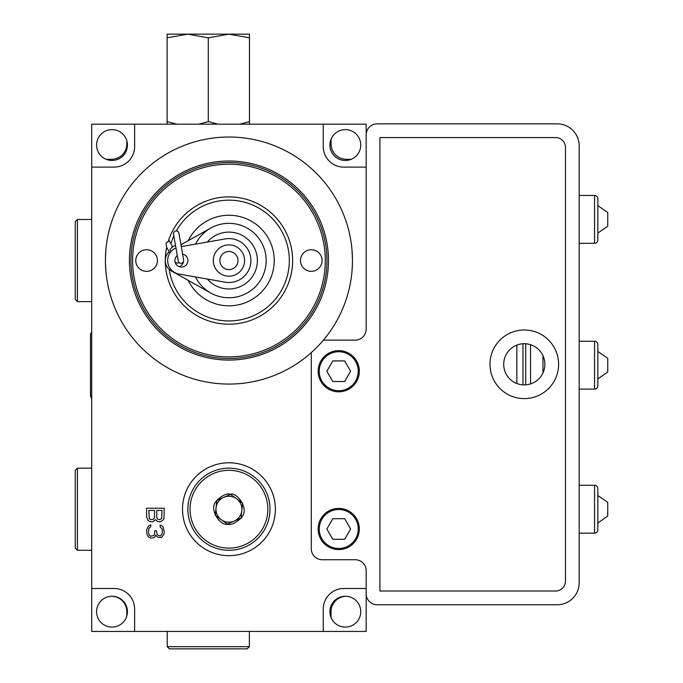 <?xml version="1.0" encoding="UTF-8"?>
<svg xmlns="http://www.w3.org/2000/svg" width="683" height="683" viewBox="0 0 683 683"><rect width="100%" height="100%" fill="white"/><g stroke="black" fill="none" stroke-linecap="round" stroke-linejoin="round"><path stroke-width="1.02" d="M565.464 581.148L565.464 147.46A9.878 9.878 0 0 0 555.578 137.573L379.91 137.573L379.91 591.026L555.578 591.026A9.878 9.878 0 0 0 565.464 581.148M311.286 352.607L311.286 548.756A10.979 10.979 0 0 0 322.265 559.736L355.203 559.736A10.979 10.979 0 0 1 366.182 570.715L366.182 593.775A10.979 10.979 0 0 0 377.161 604.754L557.226 604.754A21.958 21.958 0 0 0 579.184 582.795L579.184 145.812A21.958 21.958 0 0 0 557.226 123.854L377.161 123.854A10.979 10.979 0 0 0 366.182 134.833L366.182 329.163A10.979 10.979 0 0 1 355.203 340.143L323.392 340.143M366.182 588.498L343.788 588.498A20.533 20.533 0 0 0 323.255 609.031L323.255 631.433L366.182 631.433L366.182 588.498M91.701 167.113L91.701 124.178L134.628 124.178L134.628 146.58A20.533 20.533 0 0 1 114.095 167.113L91.701 167.113L91.701 631.433L323.255 631.433M134.628 631.433L134.628 609.031A20.533 20.533 0 0 0 114.095 588.498L91.701 588.498M134.628 124.178L323.255 124.178L323.255 146.58A20.533 20.533 0 0 0 343.788 167.113L366.182 167.113L366.182 124.178L323.255 124.178M275.386 509.228A46.444 46.444 0 0 0 228.942 462.784A46.444 46.444 0 0 0 182.498 509.228A46.444 46.444 0 0 0 228.942 555.672A46.444 46.444 0 0 0 275.386 509.228M155.622 519.661L157.5 521.496L160.138 521.863L162.767 520.395L163.894 518.918L164.27 508.237L146.597 508.237L146.597 517.082L148.1 520.395L149.603 521.496L152.616 521.863L155.622 519.661M148.476 536.966L150.738 538.067L153.743 537.7L154.87 536.966L155.622 535.122L157.884 537.333L161.64 537.333L163.894 534.388L164.27 531.809L163.143 527.02L161.64 525.551L160.138 525.184L160.138 527.02L162.016 528.864L162.392 530.708L162.016 534.021L161.265 535.122L160.138 535.865L157.884 535.122L157.124 534.388L156.373 530.708L154.87 530.708L154.495 534.388L153.743 535.489L150.738 536.232L149.227 535.122L148.476 532.544L148.851 528.497L150.738 526.653L150.738 524.817L148.476 525.919L146.597 529.965L146.973 534.388L148.476 536.966M345.325 160.471A15.427 15.427 0 0 1 329.898 145.044A15.427 15.427 0 0 1 345.325 129.616A15.427 15.427 0 0 1 360.752 145.044A15.427 15.427 0 0 1 345.325 160.471M112.012 160.471A15.427 15.427 0 0 1 96.585 145.044A15.427 15.427 0 0 1 112.012 129.616A15.427 15.427 0 0 1 127.439 145.044A15.427 15.427 0 0 1 112.012 160.471M112.012 627.096A15.427 15.427 0 0 1 96.585 611.669A15.427 15.427 0 0 1 112.012 596.242A15.427 15.427 0 0 1 127.439 611.669A15.427 15.427 0 0 1 112.012 627.096M345.325 627.096A15.427 15.427 0 0 1 329.898 611.669A15.427 15.427 0 0 1 345.325 596.242A15.427 15.427 0 0 1 360.752 611.669A15.427 15.427 0 0 1 345.325 627.096M249.363 631.433L249.363 646.69L167.233 646.69L167.233 631.433M249.363 646.69L247.203 648.85L169.401 648.85L167.233 646.69M91.701 550.293L77.427 550.293L77.427 468.162L91.701 468.162M77.427 550.293L75.267 548.133L75.267 470.322L77.427 468.162M91.701 301.613L77.427 301.613L77.427 219.482L91.701 219.482M77.427 301.613L75.267 299.453L75.267 221.642L77.427 219.482M524.288 384.888A20.584 20.584 0 0 1 503.704 364.304A20.584 20.584 0 0 1 524.288 343.711A20.584 20.584 0 0 1 544.872 364.304A20.584 20.584 0 0 1 524.288 384.888M524.288 398.607A34.312 34.312 0 0 0 558.6 364.304A34.312 34.312 0 0 0 524.288 329.991A34.312 34.312 0 0 0 489.976 364.304A34.312 34.312 0 0 0 524.288 398.607M224.733 550.08A41.065 41.065 0 0 0 269.794 513.437A41.065 41.065 0 0 0 233.151 468.384A41.065 41.065 0 0 0 188.09 505.019A41.065 41.065 0 0 0 224.733 550.08M232.929 470.527A38.905 38.905 0 0 0 190.241 505.241A38.905 38.905 0 0 0 224.955 547.928A38.905 38.905 0 0 0 267.642 513.215A38.905 38.905 0 0 0 232.929 470.527M230.487 494.261C236.89 492.05 250.166 509.117 241.099 518.021C235.336 523.323 230.769 525.381 227.405 524.194C220.993 526.405 207.726 509.339 216.784 500.434C222.547 495.132 227.115 493.083 230.487 494.261M215.29 515.17L227.405 524.126L241.073 518.004L242.61 503.106L230.478 494.33L216.81 500.451L216.041 507.904A12.968 12.968 0 0 0 221.343 519.737L227.405 524.126L241.073 518.004L241.842 510.56A12.968 12.968 0 0 0 236.54 498.718L230.478 494.33L216.81 500.451L215.273 515.349L221.343 519.737A12.968 12.968 0 0 0 241.842 510.56M242.593 503.286L236.54 498.718A12.968 12.968 0 0 0 216.041 507.904M228.942 384.068A123.521 123.521 0 0 1 105.421 260.547A123.521 123.521 0 0 1 228.942 137.027A123.521 123.521 0 0 1 352.462 260.547A123.521 123.521 0 0 1 228.942 384.068M105.438 258.703L105.899 249.73M105.421 260.547C105.942 246.597 105.942 246.597 105.421 260.547C105.942 274.498 105.942 274.498 105.421 260.547M105.899 271.356L105.455 263.467M105.455 263.433L105.438 262.392M352.462 260.547C351.941 246.597 351.941 246.597 352.462 260.547L352.462 260.889M351.984 249.73L352.445 258.703M352.445 262.392L352.428 263.433M352.428 263.467L352.001 271.228M228.942 360.078A99.53 99.53 0 0 1 129.411 260.547A99.53 99.53 0 0 1 228.942 161.017A99.53 99.53 0 0 1 328.472 260.547A99.53 99.53 0 0 1 228.942 360.078M129.411 260.547C130.052 274.498 130.052 274.498 129.411 260.547M326.935 260.547A97.993 97.993 0 0 0 228.942 162.554A97.993 97.993 0 0 0 130.948 260.547A97.993 97.993 0 0 0 228.942 358.541A97.993 97.993 0 0 0 326.935 260.547A97.993 97.993 0 0 0 228.942 162.554A97.993 97.993 0 0 0 130.948 260.547M322.103 260.547A10.817 10.817 0 0 1 311.286 271.356A10.817 10.817 0 0 1 300.477 260.547A10.817 10.817 0 0 1 311.286 249.73A10.817 10.817 0 0 1 322.103 260.547M157.414 260.547A10.817 10.817 0 0 1 146.597 271.356A10.817 10.817 0 0 1 135.78 260.547A10.817 10.817 0 0 1 146.597 249.73A10.817 10.817 0 0 1 157.414 260.547M167.984 242.141C166.131 241.731 165.696 243.404 166.686 247.169A63.681 63.681 0 0 0 228.942 324.229A63.681 63.681 0 0 0 292.623 260.547A63.681 63.681 0 0 0 167.984 242.141L168.581 240.245M172.355 246.956L169.913 249.654L170.87 251.737M188.226 280.371A45.291 45.291 0 0 0 274.233 260.547A45.291 45.291 0 0 0 188.226 240.715M165.26 260.547A11.859 11.859 0 0 0 171.313 270.886L210.723 293.007M169.102 251.805A11.859 11.859 0 0 0 165.26 260.539M210.723 228.088L180.978 244.779M183.531 261.512A6.48 6.48 0 0 1 179.253 266.669M169.341 252.095A2.749 2.732 -112.4 0 1 168.675 250.909M181.055 245.206A2.749 2.732 -112.4 0 1 181.704 246.554M175.958 247.938A13.728 13.728 0 0 0 179.014 274.062L225.142 282.173A21.958 21.958 0 0 0 250.9 260.547A21.958 21.958 0 0 0 225.142 238.922L181.302 246.623M182.634 254.178A6.48 6.48 0 0 1 181.388 267.027A6.48 6.48 0 0 1 177.29 255.519M207.342 242.047A28.438 28.438 0 0 1 257.38 260.547A28.438 28.438 0 0 1 207.342 279.04M195.543 244.121A37.224 37.224 0 0 1 266.165 260.547A37.224 37.224 0 0 1 195.543 276.965M213.301 260.547A15.649 15.649 0 0 0 228.942 276.188A15.649 15.649 0 0 0 244.591 260.547A15.649 15.649 0 0 0 228.942 244.898A15.649 15.649 0 0 0 213.301 260.547A15.649 15.649 0 0 0 228.942 276.188A15.649 15.649 0 0 0 244.591 260.547M178.22 260.547A2.749 2.749 0 0 0 181.2 263.279A2.749 2.749 0 0 0 183.539 259.608M173.653 234.593A2.749 2.749 0 0 1 175.522 231.008A2.749 2.749 0 0 1 178.98 233.654M162.016 510.449L161.64 518.551L159.762 519.661L157.884 519.285L156.749 517.449L156.749 510.449L162.016 510.449M152.241 519.661L149.978 519.285L149.227 518.551L148.851 510.449L154.495 510.449L154.495 517.449L154.119 518.551L152.241 519.661M359.326 371.219A20.584 20.584 0 0 1 338.734 391.803A20.584 20.584 0 0 1 318.15 371.219A20.584 20.584 0 0 1 338.734 350.635A20.584 20.584 0 0 1 359.326 371.219M358.225 371.219A19.491 19.491 0 0 0 338.734 351.728A19.491 19.491 0 0 0 319.251 371.219A19.491 19.491 0 0 0 338.734 390.71A19.491 19.491 0 0 0 358.225 371.219M332.792 360.923L326.85 371.219L332.792 381.515L344.676 381.515L350.618 371.219L344.676 360.923L332.792 360.923M359.326 528.992A20.584 20.584 0 0 1 338.734 549.576A20.584 20.584 0 0 1 318.15 528.992A20.584 20.584 0 0 1 338.734 508.408A20.584 20.584 0 0 1 359.326 528.992M358.225 528.992A19.491 19.491 0 0 0 338.734 509.501A19.491 19.491 0 0 0 319.251 528.992A19.491 19.491 0 0 0 338.734 548.483A19.491 19.491 0 0 0 358.225 528.992M332.792 518.696L326.85 528.992L332.792 539.288L344.676 539.288L350.618 528.992L344.676 518.696L332.792 518.696M579.184 195.44L594.56 195.44L594.56 243.31L579.184 243.31M597.847 198.727L597.847 240.015L597.847 198.727A3.295 3.295 0 0 0 594.56 195.44M597.847 240.015A3.295 3.295 0 0 1 594.56 243.31M597.847 205.651L607.733 212.507L607.733 226.235L597.847 233.099M579.184 485.297L594.56 485.297L594.56 533.167L579.184 533.167M594.56 533.167A3.295 3.295 0 0 0 597.847 529.871L597.847 488.584A3.295 3.295 0 0 0 594.56 485.297M597.847 495.508L597.847 522.956L607.733 516.092L607.733 502.364L597.847 495.508M516.826 345.12L516.826 383.487M530.546 344.693L530.546 383.914M542.951 355.612L542.951 372.986M579.184 341.244L594.56 341.244L594.56 389.114L579.184 389.114M597.847 344.539L597.847 385.818L597.847 344.539A3.295 3.295 0 0 0 594.56 341.244M597.847 385.818A3.295 3.295 0 0 1 594.56 389.114M597.847 351.455L607.733 358.319L607.733 372.039L597.847 378.903M126.833 140.766L126.833 143.942A15.367 15.367 0 0 1 111.466 159.318L107.069 159.318A15.367 15.367 0 0 0 106.215 159.335M351.164 159.318A15.367 15.367 0 0 0 350.814 159.318L346.426 159.318A15.367 15.367 0 0 1 331.05 143.942L331.05 139.554A15.367 15.367 0 0 0 331.05 139.204M366.182 294.031L366.182 253.325M366.182 185.417L366.182 174.686M330.99 617.381A15.367 15.367 0 0 0 331.05 616.057L331.05 611.669A15.367 15.367 0 0 1 346.426 596.293L346.623 596.293M110.714 596.293L111.466 596.293A15.367 15.367 0 0 1 126.833 611.669L126.833 615.938M228.916 34.15L249.474 37.83L249.474 34.15L167.13 34.15L167.13 124.178M249.474 124.178L249.474 121.6L239.853 124.178M217.928 124.178L208.298 121.6L198.676 124.178M176.752 124.178L167.13 121.6M249.474 37.83L249.474 121.6M228.865 34.15L208.298 37.83L208.298 121.6M208.298 37.83L187.74 34.15M187.688 34.15L167.13 37.83M325.287 260.547A96.346 96.346 0 0 0 228.942 164.202A96.346 96.346 0 0 0 132.596 260.547A96.346 96.346 0 0 0 228.942 356.893A96.346 96.346 0 0 0 325.287 260.547M169.205 269.375A60.386 60.386 0 0 0 228.942 320.933A60.386 60.386 0 0 0 289.327 260.547A60.386 60.386 0 0 0 176.325 230.914M170.946 243.729A60.386 60.386 0 0 1 173.832 235.857M219.883 260.547A9.058 9.058 0 0 0 228.942 269.606A9.058 9.058 0 0 0 238 260.547A9.058 9.058 0 0 0 228.942 251.489A9.058 9.058 0 0 0 219.883 260.547M522.973 343.754L522.973 384.845M525.714 343.762L525.714 384.836M91.701 331.699L90.489 334.491L90.489 395.867L91.701 398.667M166.652 247.306L169.888 253.06M179.1 262.562L177.793 263.237L175.164 262.349M168.735 239.793L172.79 247.024M175.531 245.496L171.578 247.126M173.533 234.132L178.263 261.017M183.667 260.069L178.937 233.185"/></g></svg>
